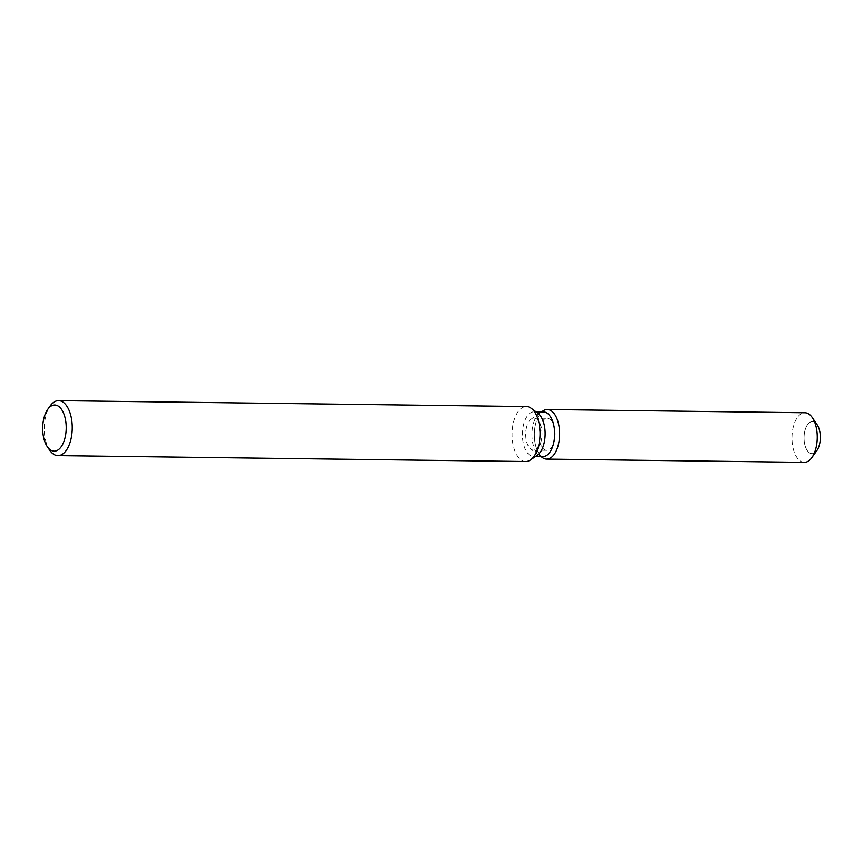 <?xml version="1.0" encoding="UTF-8"?>
<svg xmlns="http://www.w3.org/2000/svg" width="863" height="863" viewBox="0 0 863 863"><rect width="100%" height="100%" fill="white"/><g stroke="black" fill="none" stroke-linecap="round" stroke-linejoin="round"><path stroke-width="0.65" stroke-dasharray="4.32 3.24" d="M539.332 429.073A16.009 8.155 90.7 0 1 547.185 418.296A16.009 8.155 90.7 0 1 554.639 439.537A16.009 8.155 90.7 0 1 546.786 450.324A16.009 8.155 90.7 0 1 539.332 429.073M814.359 453.021A16.009 8.155 90.7 0 1 811.997 453.668A16.009 8.155 90.7 0 1 804.543 432.428A16.009 8.155 90.7 0 1 812.396 421.651A16.009 8.155 90.7 0 1 814.748 422.363M543 456.592A22.33 11.37 90.7 0 1 539.138 455.2A22.33 11.37 90.7 0 1 532.611 426.969A22.33 11.37 90.7 0 1 539.666 413.226A22.33 11.37 90.7 0 1 543.571 411.931M535.125 426.203A24.811 12.632 90.7 0 1 542.967 410.928A24.811 12.632 90.7 0 0 535.125 426.203A24.811 12.632 90.7 0 0 542.374 457.573A24.811 12.632 90.7 0 1 535.125 426.203M537.39 455.179A22.33 11.37 90.7 0 1 533.485 456.473A22.33 11.37 90.7 0 1 523.097 426.84A22.33 11.37 90.7 0 1 534.057 411.813A22.33 11.37 90.7 0 1 537.919 413.204M525.707 461.554A27.508 14.002 90.7 0 1 512.902 425.06A27.508 14.002 90.7 0 1 526.398 406.538M49.687 450.216A27.508 14.002 90.7 0 1 45.092 419.148A27.508 14.002 90.7 0 1 50.237 405.847M526.203 428.911A16.009 8.155 90.7 0 1 531.274 419.062A16.009 8.155 90.7 0 1 534.068 418.134A16.009 8.155 90.7 0 1 541.522 439.375A16.009 8.155 90.7 0 1 533.658 450.152A16.009 8.155 90.7 0 1 530.885 449.159A16.009 8.155 90.7 0 1 526.203 428.911M816.851 450.626A16.009 8.155 90.7 0 1 811.997 453.668A16.009 8.155 90.7 0 1 804.543 432.428A16.009 8.155 90.7 0 1 812.396 421.651A16.009 8.155 90.7 0 1 817.175 424.812M804.305 462.374A24.811 12.632 90.7 0 1 792.752 429.461A24.811 12.632 90.7 0 1 804.931 412.751M534.068 418.134L547.185 418.296M539.666 413.226L531.274 419.062M536.052 411.834L534.057 411.813M535.491 456.495L533.485 456.473M539.138 455.2L530.885 449.159M533.658 450.152L546.786 450.324"/><path stroke-width="1.29" d="M814.748 422.363A16.009 8.155 90.7 0 1 819.85 442.892A16.009 8.155 90.7 0 1 814.359 453.021M536.052 411.834L543.571 411.931A22.33 11.37 90.7 0 1 553.96 441.554A22.33 11.37 90.7 0 1 543 456.592L535.491 456.495M542.967 410.928A24.811 12.632 90.7 0 1 556.042 416.678A24.811 12.632 90.7 0 1 558.846 442.417A24.811 12.632 90.7 0 1 542.374 457.573A24.811 12.632 90.7 0 0 546.667 459.127A24.811 12.632 90.7 0 0 558.846 442.417A24.811 12.632 90.7 0 0 547.304 409.494A24.811 12.632 90.7 0 0 542.967 410.928L541.565 411.899L542.967 410.928M47.735 409.364L50.237 405.847A27.508 14.002 90.7 0 1 58.587 400.626L526.398 406.538A27.508 14.002 90.7 0 1 531.166 408.242L537.919 413.204A22.33 11.37 90.7 0 1 544.445 441.435A22.33 11.37 90.7 0 1 537.39 455.179L530.508 459.957A27.508 14.002 90.7 0 1 525.707 461.554L57.897 455.642A27.508 14.002 90.7 0 1 49.687 450.216L47.26 446.635A23.107 11.769 90.7 0 1 43.409 420.54A23.107 11.769 90.7 0 1 47.735 409.364A23.107 11.769 90.7 0 1 61.64 409.526A23.107 11.769 90.7 0 1 65.502 435.632A23.107 11.769 90.7 0 1 47.26 446.635M531.166 408.242A27.508 14.002 90.7 0 1 539.202 443.032A27.508 14.002 90.7 0 1 530.508 459.957M58.587 400.626A27.508 14.002 90.7 0 1 71.402 437.12A27.508 14.002 90.7 0 1 57.897 455.642M547.304 409.494L804.931 412.751A24.811 12.632 90.7 0 1 812.342 417.649L817.175 424.812A16.009 8.155 90.7 0 1 819.85 442.892A16.009 8.155 90.7 0 1 816.851 450.626L811.835 457.67A24.811 12.632 90.7 0 1 804.305 462.374L546.667 459.127M812.342 417.649A24.811 12.632 90.7 0 1 816.484 445.675A24.811 12.632 90.7 0 1 811.835 457.67M541.004 456.57L542.374 457.573L541.004 456.57"/></g></svg>
